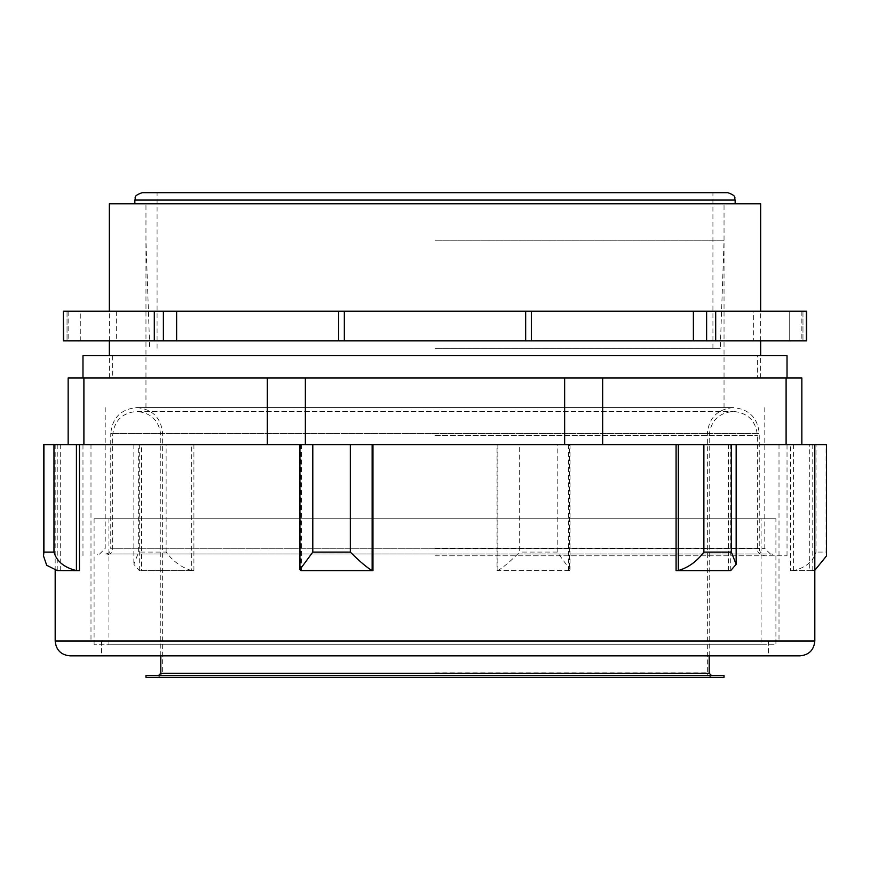 <?xml version="1.0" encoding="UTF-8"?>
<svg xmlns="http://www.w3.org/2000/svg" width="870" height="870" viewBox="0 0 870 870"><rect width="100%" height="100%" fill="white"/><g stroke="black" fill="none" stroke-linecap="round" stroke-linejoin="round"><path stroke-width="0.65" stroke-dasharray="4.35 3.26" d="M786.099 377.939L801.846 377.939L801.846 444.635L786.099 444.635L786.099 377.939L602.682 377.939L602.682 444.635L786.099 444.635L564.641 444.635L564.641 377.939L305.359 377.939L305.359 444.635L564.641 444.635L68.154 444.635L68.154 377.939L83.901 377.939L83.901 444.635L267.318 444.635L267.318 377.939L83.901 377.939M435 444.635L787.024 444.635L435 444.635M305.359 377.939L267.318 377.939M602.682 377.939L564.641 377.939M435 377.939L760.663 377.939L435 377.939M435 555.799L787.024 555.799L435 555.799M760.663 203.776L109.337 203.776M435 203.776L735.15 203.776L435 203.776M435 548.394L764.795 548.394L435 548.394M764.425 553.951L435 553.951L764.425 553.951C761.272 553.646 759.543 551.917 759.238 548.763L759.238 433.521C757.705 417.763 749.048 409.117 733.301 407.584L136.699 407.584C120.952 409.117 112.295 417.763 110.762 433.521L759.238 433.521L110.762 433.521L110.762 548.763L759.238 548.763L110.762 548.763C110.457 551.917 108.728 553.646 105.574 553.951L435 553.951L105.574 553.951M76.419 444.635L83.901 444.635M300.552 570.579L300.552 444.635L301.368 444.635L267.318 444.635M300.552 444.635L299.922 444.635M602.682 444.635L564.641 444.635M728.494 444.635L736.15 444.635L728.494 444.635L728.494 570.622L729.767 570.622M809.72 444.635L814.82 444.635L809.72 444.635L809.72 570.622L811.46 570.622L790.536 570.622L809.72 570.622M801.846 444.635L786.099 444.635M826.5 444.635L790.536 444.635L790.536 570.622M569.448 444.635L497.042 444.635L497.042 570.622L569.448 570.579L569.448 444.635L568.632 444.635L790.536 444.635M191.683 444.635L133.849 444.635L141.505 444.635L141.505 570.622L193.912 570.622L191.683 570.579L191.683 444.635L497.042 444.635M57.235 570.579L57.235 444.635L60.28 444.635L55.18 444.635L141.505 444.635M57.235 444.635L43.5 444.635M345.966 444.635L779.009 444.635L345.966 444.635M677.36 570.622L676.088 570.622M372.958 570.622L300.9 570.622M301.368 444.635L301.368 570.622M79.464 570.622L58.54 570.622M60.28 444.635L60.28 570.622M193.912 444.635L193.912 570.622M568.632 444.635L568.632 570.622M192.64 570.622L141.505 570.622M140.233 570.622L139.276 570.579L133.849 564.325L138.656 552.091L138.656 444.635M569.1 570.622L497.042 570.622M497.51 570.622L497.857 570.579C503.088 567.566 510.364 561.4 519.673 552.091L519.673 444.635M811.46 570.622L814.82 570.296M792.276 570.622L793.581 570.579C805.837 567.566 813.309 561.4 816.027 552.091L816.027 444.635M345.966 641.027L779.009 641.027L345.966 641.027M70.002 655.85L799.998 655.85M348.685 641.027L768.504 641.027L348.685 641.027M348.685 655.85L768.504 655.85L348.685 655.85M826.5 555.93L826.076 552.091L816.027 552.091M569.448 570.579L570.078 569.6L557.202 552.091L519.673 552.091M191.683 570.579C181.591 567.566 173.076 561.4 166.126 552.091L138.656 552.091M806.664 311.232L789.721 311.232L806.664 311.232L806.664 340.877L789.721 340.877L806.664 340.877M789.721 311.232L801.846 311.232L789.721 311.232L789.721 340.877L789.721 311.232M63.64 311.232L63.64 340.877L67.033 340.877L63.336 340.877L63.336 311.232L806.359 311.232M80.279 311.232L67.033 311.232L80.279 311.232L68.154 311.232L80.279 311.232L80.279 340.877L67.033 340.877L80.279 340.877L80.279 311.232M753.681 311.232L116.319 311.232L753.681 311.232L753.681 340.877L116.319 340.877L753.681 340.877M63.64 340.877L806.359 340.877M338.658 311.232L338.658 340.877M176.621 311.232L176.621 340.877M531.342 311.232L531.342 340.877M693.379 311.232L693.379 340.877M435 240.827L724.036 240.827L435 240.827M435 348.294L720.284 348.294L435 348.294M727.744 192.661L142.256 192.661M82.976 355.699L787.024 355.699M757.379 355.699L112.621 355.699L757.379 355.699L757.379 377.939L112.621 377.939L757.379 377.939M787.024 377.939L82.976 377.939L787.024 377.939M775.909 518.748L94.09 518.748L775.909 518.748L775.909 644.735L94.09 644.735L775.909 644.735M761.087 518.748L108.913 518.748L761.087 518.748L761.087 644.735L108.913 644.735L761.087 644.735M435 675.49L711.432 675.49L435 675.49M724.036 675.49L145.964 675.49M724.036 677.338L145.964 677.338M435 677.338L158.199 677.338L435 677.338M435 553.951L772.201 553.951L435 553.951M55.18 641.027L814.82 641.027M139.276 570.579L139.276 444.635M497.857 570.579L497.857 444.635M812.765 570.579L812.765 444.635M793.581 570.579L793.581 444.635M730.724 570.579L730.724 444.635M826.076 552.091L826.076 444.635M557.202 552.091L557.202 444.635M166.126 552.091L166.126 444.635M802.966 311.232L802.966 340.877L802.966 311.232M706.614 311.232L706.614 340.877M67.033 311.232L67.033 340.877L67.033 311.232M163.386 311.232L163.386 340.877M715.695 311.232L715.695 340.877M525.665 311.232L525.665 340.877M344.335 311.232L344.335 340.877M154.305 311.232L154.305 340.877M735.15 200.067L134.85 200.067M435 435.511L757.379 435.511L435 435.511M709.213 673.271L160.787 673.271M435 672.901L707.354 672.901L435 672.901M787.024 555.799L787.024 444.635M82.976 555.799L82.976 444.635M760.663 377.939L760.663 355.699M760.663 340.877L760.663 311.232M109.337 377.939L109.337 355.699M109.337 340.877L109.337 311.232M105.205 407.584L105.205 548.394L97.799 555.799L97.799 553.951M764.795 407.584L764.795 548.394L772.201 555.799L772.201 553.951M724.036 407.584L724.036 203.776L724.036 240.827L720.284 348.294M145.964 407.584L145.964 203.776L145.964 240.827L149.716 348.294M55.18 444.635L55.18 570.296M90.991 444.635L90.991 641.027M779.009 444.635L779.009 641.027M101.496 641.027L101.496 655.85M768.504 641.027L768.504 655.85M570.078 444.635L570.078 569.6M133.849 444.635L133.849 564.325M68.154 311.232L68.154 340.877M801.846 311.232L801.846 340.877M116.319 311.232L116.319 340.877M712.921 348.294L712.921 192.661M157.078 348.294L157.078 192.661M112.621 355.699L112.621 377.939M108.913 518.748L108.913 644.735M94.09 518.748L94.09 644.735M709.213 655.85L709.213 435.511C710.638 420.884 718.663 412.848 733.301 411.423C747.928 412.848 755.954 420.884 757.379 435.511L757.379 548.394C758.814 550.645 754.725 552.341 764.795 555.799M160.787 655.85L160.787 435.511C159.362 420.884 151.336 412.848 136.699 411.423L733.301 411.423L136.699 411.423C122.072 412.848 114.046 420.884 112.621 435.511L112.621 548.394C111.197 550.579 115.34 552.276 105.205 555.799M158.199 677.338L162.647 672.901L162.647 433.521C161.102 417.763 152.457 409.117 136.699 407.584L733.301 407.584C717.543 409.117 708.898 417.763 707.354 433.521L707.354 672.901C706.059 673.587 707.549 675.066 711.801 677.338"/><path stroke-width="1.3" d="M83.901 377.939L68.154 377.939L68.154 444.635L83.901 444.635L83.901 377.939L267.318 377.939L267.318 444.635L305.359 444.635L305.359 377.939L801.846 377.939L801.846 444.635L786.099 444.635L786.099 377.939M564.641 377.939L564.641 444.635L602.682 444.635L602.682 377.939M267.318 377.939L305.359 377.939M109.337 311.232L109.337 203.776L760.663 203.776L760.663 311.232M53.973 444.635L76.419 444.635L76.419 570.579C64.162 567.566 56.691 561.4 53.973 552.091L53.973 444.635L43.5 444.635L43.5 555.93L43.924 552.091L53.973 552.091M267.318 444.635L83.901 444.635M372.49 570.622L300.9 570.622L299.922 569.6L299.922 444.635L372.958 444.635L372.958 570.622L372.142 570.579C366.912 567.566 359.636 561.4 350.327 552.091L350.327 444.635M728.494 570.622L677.36 570.622L678.317 570.579L678.317 444.635L602.682 444.635M564.641 444.635L372.958 444.635M678.317 444.635L736.15 444.635L736.15 564.325L731.344 552.091L731.344 444.635M814.82 570.296L826.5 555.93L826.5 444.635L801.846 444.635M786.099 444.635L736.15 444.635M676.088 444.635L676.088 570.622L730.724 570.579L736.15 564.325M79.464 444.635L79.464 570.622L76.419 570.579M43.5 555.93L46.675 565.261L57.235 570.579L77.724 570.622M299.922 569.6L312.798 552.091L312.798 444.635M799.998 655.85L70.002 655.85C60.998 654.969 56.061 650.031 55.18 641.027L814.82 641.027C813.939 650.031 809.002 654.969 799.998 655.85M678.317 570.579C688.409 567.566 696.924 561.4 703.873 552.091L731.344 552.091M63.64 311.232L715.695 311.232L715.695 340.877L63.336 340.877L63.336 311.232L63.64 340.877M806.359 311.232L806.359 340.877L806.664 311.232L715.695 311.232M806.359 340.877L715.695 340.877M176.621 311.232L176.621 340.877M693.379 311.232L693.379 340.877M338.658 311.232L338.658 340.877M531.342 311.232L531.342 340.877M435 192.661L727.744 192.661C737.977 196.305 733.747 198.001 735.15 200.067L134.85 200.067C136.275 197.871 132.131 196.185 142.256 192.661L435 192.661M787.024 377.939L787.024 355.699L82.976 355.699L82.976 377.939M435 675.49L724.036 675.49L724.036 677.338L145.964 677.338L145.964 675.49L435 675.49M372.142 570.579L372.142 444.635M703.873 552.091L703.873 444.635M43.924 552.091L43.924 444.635M312.798 552.091L350.327 552.091M706.614 311.232L706.614 340.877M163.386 311.232L163.386 340.877M344.335 311.232L344.335 340.877M525.665 311.232L525.665 340.877M154.305 311.232L154.305 340.877M160.787 655.85L160.787 673.271L709.213 673.271L709.213 655.85M760.663 355.699L760.663 340.877M109.337 355.699L109.337 340.877M55.18 570.296L55.18 641.027M814.82 444.635L814.82 641.027M806.664 340.877L806.664 311.232M735.15 203.776L735.15 200.067M134.85 203.776L134.85 200.067M709.213 673.271L711.432 675.49M160.787 673.271L158.568 675.49"/></g></svg>
